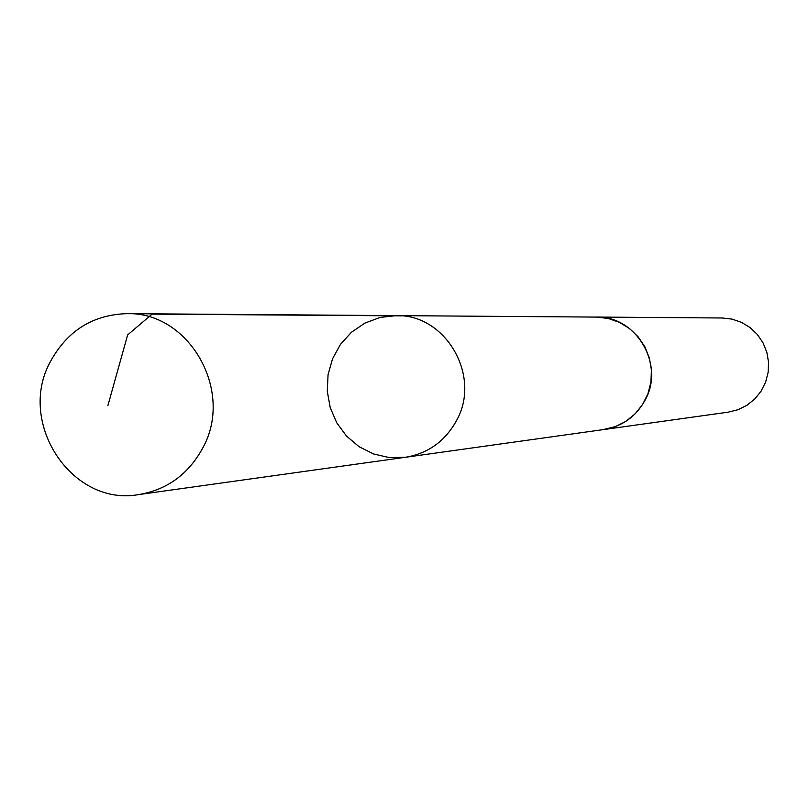 <?xml version="1.0" encoding="UTF-8"?>
<svg xmlns="http://www.w3.org/2000/svg" width="809" height="809" viewBox="0 0 809 809"><rect width="100%" height="100%" fill="white"/><g stroke="black" fill="none" stroke-linecap="round" stroke-linejoin="round"><path stroke-width="1.21" d="M595.282 317.077L596.476 317.067C636.339 315.793 665.17 364.879 645.076 400.192C635.914 416.696 622.192 426.474 603.888 429.528L405.39 457.287C428.153 453.485 445.223 441.188 456.62 420.397C481.628 375.902 445.638 313.973 396.046 315.621L380.028 317.462L364.899 323.104L351.48 332.236L340.498 344.341L332.55 358.761L328.06 374.698L327.281 391.293L330.234 407.645L336.777 422.854L346.545 436.102L359.014 446.669L373.525 453.96L389.26 457.57L405.39 457.287C428.153 453.485 445.223 441.188 456.62 420.397C481.628 375.902 445.638 313.973 396.046 315.621L126.73 313.649C188.962 311.505 234.367 390.737 202.968 447.589C188.659 474.135 167.22 489.799 138.652 494.592C72.021 506.747 16.655 423.016 50.239 361.916C67.096 330.921 92.6 314.832 126.73 313.649M396.046 315.621L596.476 317.088L608.206 318.443L619.401 322.326L629.544 328.555L638.159 336.847L644.874 346.818L649.364 358.013L651.417 369.925L650.942 382.01L647.969 393.7L642.619 404.47L635.156 413.814L625.923 421.327L615.336 426.646L602.705 429.7M596.476 317.067L722.245 317.988L732.135 319.13L741.58 322.387L750.125 327.594L757.396 334.532L763.049 342.874L766.821 352.239L768.55 362.21L768.145 372.312L765.627 382.101L761.127 391.111L754.827 398.938L747.031 405.228L738.111 409.688L728.444 412.125L603.888 429.539M107.84 405.754L127.64 334.926L152.082 314.114L401.446 315.874M405.39 457.287L138.652 494.592"/></g></svg>
